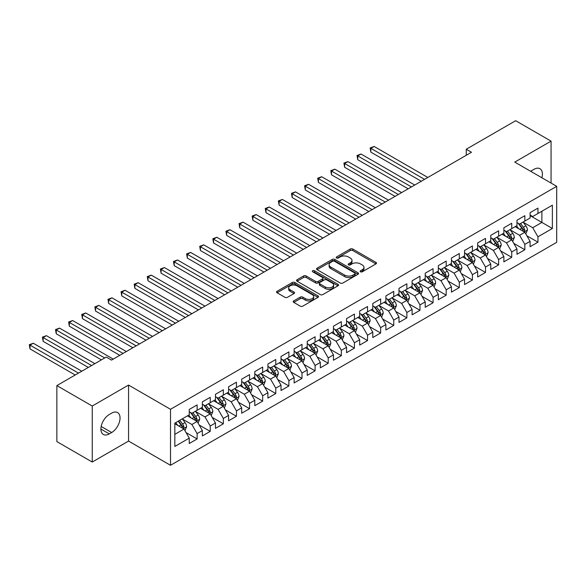 <?xml version="1.0" encoding="UTF-8"?>
<svg xmlns="http://www.w3.org/2000/svg" width="586" height="586" viewBox="0 0 586 586"><rect width="100%" height="100%" fill="white"/><g stroke="black" fill="none" stroke-linecap="round" stroke-linejoin="round"><path stroke-width="0.88" d="M360.493 271.794A1.275 0.733 0 0 0 362.295 271.794L375.97 263.898A1.817 1.047 0 0 0 376.505 263.158A1.817 1.047 0 0 0 375.97 262.411L352.809 249.043A1.817 1.047 0 0 0 350.238 249.043L336.562 256.932A1.275 0.733 0 0 0 336.188 257.452A1.275 0.733 0 0 0 336.562 257.972A1.275 0.733 0 0 0 338.364 257.972L340.136 256.954A5.823 3.362 0 0 1 348.37 256.954L350.296 258.067A5.823 3.362 0 0 1 352.003 260.448A5.823 3.362 0 0 1 350.296 262.821L348.531 263.846A1.275 0.733 0 0 0 348.157 264.367A1.275 0.733 0 0 0 348.531 264.887A1.275 0.733 0 0 0 350.333 264.887L352.098 263.861A5.823 3.362 0 0 1 360.331 263.861L362.265 264.975A5.823 3.362 0 0 1 363.972 267.355A5.823 3.362 0 0 1 362.265 269.728L360.493 270.754A1.275 0.733 0 0 0 360.119 271.274A1.275 0.733 0 0 0 360.493 271.794L360.493 270.754M293.747 300.896A1.817 1.047 0 0 0 293.212 301.636A1.817 1.047 0 0 0 293.747 302.383L300.244 306.134A1.817 1.047 0 0 0 302.815 306.134L318 297.366A1.817 1.047 0 0 0 318.535 296.626A1.817 1.047 0 0 0 318 295.879L294.839 282.511A1.817 1.047 0 0 0 292.268 282.511L277.083 291.271A1.817 1.047 0 0 0 276.548 292.018A1.817 1.047 0 0 0 277.083 292.758L284.935 297.292A1.817 1.047 0 0 0 287.506 297.292L294.004 293.542A1.817 1.047 0 0 0 294.538 292.795A1.817 1.047 0 0 0 294.004 292.055L290.114 289.806A4.871 2.813 0 0 1 288.686 287.821A4.871 2.813 0 0 1 291.689 285.221A4.871 2.813 0 0 1 296.992 285.836L312.243 294.633A4.871 2.813 0 0 1 313.671 296.626A4.871 2.813 0 0 1 310.661 299.219A4.871 2.813 0 0 1 305.357 298.611L302.815 297.146A1.817 1.047 0 0 0 300.244 297.146L293.747 300.896L293.747 302.383M92.251 406.032L92.251 462.039L128.561 441.075L128.561 385.068L92.251 406.032L56.857 385.595L106.278 357.064L111.516 360.097L471.488 152.265L466.251 149.24L466.251 155.29M128.561 385.068L170.511 409.284L556.7 186.326L556.7 242.333L170.511 465.291L170.511 409.284M551.06 183.066L551.06 141.138L514.75 162.102L556.7 186.326M551.06 141.138L515.665 120.709L466.251 149.24M340.261 283.031A1.817 1.047 0 0 0 342.832 283.031L358.017 274.263A1.817 1.047 0 0 0 358.551 273.523A1.817 1.047 0 0 0 358.017 272.776L334.855 259.408A1.817 1.047 0 0 0 332.284 259.408L317.099 268.168A1.817 1.047 0 0 0 316.565 268.915A1.817 1.047 0 0 0 317.099 269.655L340.261 283.031M313.173 272.065A1.275 0.733 0 0 1 314.462 272.248L314.462 270.732L338.012 284.327A1.817 1.047 0 0 1 338.54 285.074A1.817 1.047 0 0 1 338.012 285.814L322.827 294.582A1.817 1.047 0 0 1 320.256 294.582L297.095 281.207L303.592 277.486L303.592 275.969L297.095 279.72A1.817 1.047 0 0 0 296.56 280.467A1.817 1.047 0 0 0 297.095 281.207L297.095 279.72M303.592 277.486A1.817 1.047 0 0 1 306.163 277.486L306.163 275.969A1.817 1.047 0 0 0 303.592 275.969M306.163 275.969L315.554 281.397A1.817 1.047 0 0 0 318.132 281.397L322.439 278.907A1.817 1.047 0 0 0 322.974 278.16A1.817 1.047 0 0 0 322.439 277.42L312.66 271.772A1.275 0.733 0 0 1 312.287 271.252A1.275 0.733 0 0 1 313.078 270.571A1.275 0.733 0 0 1 314.462 270.732M530.088 215.611L541.889 222.424L541.889 211.224L552.371 205.166L537.955 213.494L537.955 208.118L530.088 212.659L530.088 218.036L524.844 221.061L524.844 215.692L516.977 220.226L516.977 225.603L511.739 228.628L511.739 223.259L503.872 227.8L503.872 233.169L498.627 236.202L498.627 230.825L490.76 235.367L490.76 240.743L485.516 243.769L485.516 238.392L477.656 242.934L477.656 248.31L472.411 251.335L472.411 245.959L464.544 250.5L464.544 255.877L459.299 258.902L459.299 253.533L451.432 258.074L451.432 263.444L446.195 266.476L446.195 261.1L438.328 265.641L438.328 271.01L433.083 274.043L433.083 268.666L425.216 273.208L425.216 278.584L419.972 281.61L419.972 276.233L412.105 280.775L412.105 286.151L406.867 289.176L406.867 283.807L399 288.349L399 293.718L393.755 296.743L393.755 291.374L385.888 295.915L385.888 301.285L380.644 304.317L380.644 298.941L372.784 303.482L372.784 308.859L367.539 311.884L367.539 306.507L359.672 311.049L359.672 316.425L354.427 319.451L354.427 314.081L346.56 318.616L346.56 323.992L341.323 327.017L341.323 321.648L333.456 326.19L333.456 331.559L328.211 334.591L328.211 329.215L320.344 333.756L320.344 339.133L315.1 342.158L315.1 336.782L307.24 341.323L307.24 346.7L301.995 349.725L301.995 344.348L294.128 348.89L294.128 354.266L288.883 357.292L288.883 351.922L281.016 356.464L281.016 361.833L275.772 364.858L275.772 359.489L267.912 364.031L267.912 369.4L262.667 372.432L262.667 367.056L254.8 371.597L254.8 376.974L249.555 379.999L249.555 374.622L241.688 379.164L241.688 384.541L236.451 387.566L236.451 382.197L228.584 386.731L228.584 392.107L223.339 395.132L223.339 389.763L215.472 394.305L215.472 399.674L210.228 402.707L210.228 397.33L202.368 401.871L202.368 407.248L197.123 410.273L197.123 404.897L189.256 409.438L189.256 414.815L174.833 423.136L174.833 446.451L189.256 438.123L184.011 429.04L174.833 423.744M552.371 205.166L552.371 228.481L537.955 236.803L532.711 227.72L523.203 222.233M526.88 235.784L537.955 242.179L537.955 236.803M537.955 242.179L530.088 246.721L530.088 241.344L524.844 244.377L519.599 235.294L510.098 229.807M513.768 243.351L524.844 249.746L524.844 244.377M524.844 249.746L516.977 254.287L516.977 248.911L511.739 251.943L506.494 242.86L496.987 237.374M500.656 250.918L511.739 257.313L511.739 251.943M511.739 257.313L503.872 261.854L503.872 256.485L498.627 259.51L493.383 250.427L483.882 244.941M487.552 258.492L498.627 264.887L498.627 259.51M498.627 264.887L490.76 269.428L490.76 264.052L485.516 267.077L480.278 257.994L470.77 252.507M474.44 266.059L485.516 272.453L485.516 267.077M485.516 272.453L477.656 276.995L477.656 271.618L472.411 274.644L467.167 265.568L457.659 260.074M461.336 273.625L472.411 280.02L472.411 274.644M472.411 280.02L464.544 284.562L464.544 279.185L459.299 282.218L454.055 273.135L444.554 267.648M448.224 281.192L459.299 287.587L459.299 282.218M459.299 287.587L451.432 292.128L451.432 286.759L446.195 289.784L440.95 280.701L431.442 275.215M435.112 288.759L446.195 295.161L446.195 289.784M446.195 295.161L438.328 299.695L438.328 294.326L433.083 297.351L427.839 288.268L418.338 282.782M422.008 296.333L433.083 302.728L433.083 297.351M433.083 302.728L425.216 307.269L425.216 301.893L419.972 304.918L414.727 295.835L405.226 290.348M408.896 303.9L419.972 310.294L419.972 304.918M419.972 310.294L412.105 314.836L412.105 309.459L406.867 312.492L401.622 303.409L392.115 297.922M395.784 311.466L406.867 317.861L406.867 312.492M406.867 317.861L399 322.403L399 317.033L393.755 320.059L388.511 310.976L379.01 305.489M382.68 319.033L393.755 325.428L393.755 320.059M393.755 325.428L385.888 329.969L385.888 324.6L380.644 327.625L375.406 318.542L365.898 313.056M369.568 326.607L380.644 333.002L380.644 327.625M380.644 333.002L372.784 337.543L372.784 332.167L367.539 335.192L362.295 326.109L352.787 320.623M356.464 334.174L367.539 340.569L367.539 335.192M367.539 340.569L359.672 345.11L359.672 339.734L354.427 342.759L349.183 333.683L339.682 328.197M343.352 341.741L354.427 348.135L354.427 342.759M354.427 348.135L346.56 352.677L346.56 347.3L341.323 350.333L336.078 341.25L326.57 335.763M330.24 349.307L341.323 355.702L341.323 350.333M341.323 355.702L333.456 360.244L333.456 354.874L328.211 357.9L322.967 348.817L313.466 343.33M317.136 356.874L328.211 363.276L328.211 357.9M328.211 363.276L320.344 367.81L320.344 362.441L315.1 365.466L309.855 356.383L300.354 350.897M304.024 364.448L315.1 370.843L315.1 365.466M315.1 370.843L307.24 375.384L307.24 370.008L301.995 373.033L296.75 363.957L287.243 358.464M290.912 372.015L301.995 378.41L301.995 373.033M301.995 378.41L294.128 382.951L294.128 377.574L288.883 380.607L283.639 371.524L274.138 366.038M277.808 379.582L288.883 385.976L288.883 380.607M288.883 385.976L281.016 390.518L281.016 385.149L275.772 388.174L270.534 379.091L261.026 373.604M264.696 387.148L275.772 393.543L275.772 388.174M275.772 393.543L267.912 398.084L267.912 392.715L262.667 395.74L257.422 386.657L247.915 381.171M251.592 394.722L262.667 401.117L262.667 395.74M262.667 401.117L254.8 405.659L254.8 400.282L249.555 403.307L244.311 394.224L234.81 388.738M238.48 402.289L249.555 408.684L249.555 403.307M249.555 408.684L241.688 413.225L241.688 407.849L236.451 410.881L231.206 401.798L221.698 396.312M225.368 409.856L236.451 416.25L236.451 410.881M236.451 416.25L228.584 420.792L228.584 415.415L223.339 418.448L218.095 409.365L208.594 403.879M212.264 417.422L223.339 423.817L223.339 418.448M223.339 423.817L215.472 428.359L215.472 422.989L210.228 426.015L204.983 416.932L195.482 411.445M199.152 424.997L210.228 431.391L210.228 426.015M210.228 431.391L202.368 435.933L202.368 430.556L197.123 433.581L191.878 424.498L182.371 419.012M186.048 432.563L197.123 438.958L197.123 433.581M197.123 438.958L189.256 443.499L189.256 438.123M189.256 411.782L191.878 413.298L197.123 410.273M174.833 434.343L184.011 429.04M202.368 404.215L204.983 405.732L210.228 402.707M191.878 424.498L197.123 421.473L187.417 415.87M202.368 430.556L197.123 421.473M215.472 396.649L218.095 398.165L223.339 395.132M204.983 416.932L210.228 413.906L200.529 408.303M215.472 422.989L210.228 413.906M228.584 389.082L231.206 390.591L236.451 387.566M218.095 409.365L223.339 406.34L213.641 400.736M228.584 415.415L223.339 406.34M241.688 381.515L244.311 383.024L249.555 379.999M231.206 401.798L236.451 398.766L226.745 393.169M241.688 407.849L236.451 398.766M254.8 373.941L257.422 375.458L262.667 372.432M244.311 394.224L249.555 391.199L239.857 385.603M254.8 400.282L249.555 391.199M267.912 366.375L270.534 367.891L275.772 364.858M257.422 386.657L262.667 383.632L252.962 378.029M267.912 392.715L262.667 383.632M281.016 358.808L283.639 360.324L288.883 357.292M270.534 379.091L275.772 376.065L266.073 370.462M281.016 385.149L275.772 376.065M294.128 351.241L296.75 352.75L301.995 349.725M283.639 371.524L288.883 368.491L279.185 362.895M294.128 377.574L288.883 368.491M307.24 343.667L309.855 345.183L315.1 342.158M296.75 363.957L301.995 360.925L292.289 355.328M307.24 370.008L301.995 360.925M320.344 336.1L322.967 337.617L328.211 334.591M309.855 356.383L315.1 353.358L305.401 347.754M320.344 362.441L315.1 353.358M333.456 328.534L336.078 330.05L341.323 327.017M322.967 348.817L328.211 345.791L318.513 340.188M333.456 354.874L328.211 345.791M346.56 320.967L349.183 322.476L354.427 319.451M336.078 341.25L341.323 338.225L331.617 332.621M346.56 347.3L341.323 338.225M359.672 313.4L362.295 314.909L367.539 311.884M349.183 333.683L354.427 330.651L344.729 325.054M359.672 339.734L354.427 330.651M372.784 305.826L375.406 307.342L380.644 304.317M362.295 326.109L367.539 323.084L357.834 317.48M372.784 332.167L367.539 323.084M385.888 298.259L388.511 299.776L393.755 296.743M375.406 318.542L380.644 315.517L370.945 309.913M385.888 324.6L380.644 315.517M399 290.693L401.622 292.209L406.867 289.176M388.511 310.976L393.755 307.95L384.057 302.347M399 317.033L393.755 307.95M412.105 283.126L414.727 284.635L419.972 281.61M401.622 303.409L406.867 300.376L397.162 294.78M412.105 309.459L406.867 300.376M425.216 275.552L427.839 277.068L433.083 274.043M414.727 295.835L419.972 292.81L410.273 287.213M425.216 301.893L419.972 292.81M438.328 267.985L440.95 269.501L446.195 266.476M427.839 288.268L433.083 285.243L423.385 279.639M438.328 294.326L433.083 285.243M451.432 260.418L454.055 261.935L459.299 258.902M440.95 280.701L446.195 277.676L436.489 272.072M451.432 286.759L446.195 277.676M464.544 252.852L467.167 254.361L472.411 251.335M454.055 273.135L459.299 270.102L449.601 264.506M464.544 279.185L459.299 270.102M477.656 245.278L480.278 246.794L485.516 243.769M467.167 265.568L472.411 262.535L462.706 256.939M477.656 271.618L472.411 262.535M490.76 237.711L493.383 239.227L498.627 236.202M480.278 257.994L485.516 254.969L475.817 249.365M490.76 264.052L485.516 254.969M503.872 230.144L506.494 231.66L511.739 228.628M493.383 250.427L498.627 247.402L488.929 241.798M503.872 256.485L498.627 247.402M516.977 222.577L519.599 224.086L524.844 221.061M506.494 242.86L511.739 239.835L502.034 234.232M516.977 248.911L511.739 239.835M530.088 215.011L532.711 216.52L537.955 213.494M519.599 235.294L524.844 232.261L515.145 226.665M530.088 241.344L524.844 232.261M56.857 385.595L56.857 441.602L92.251 462.039M128.561 441.075L170.511 465.291M532.711 227.72L541.889 222.424L552.371 228.481M541.896 177.778A11.867 6.849 120 0 0 539.955 168.709A11.867 6.849 120 0 0 534.022 169.295L531.663 170.658A11.867 6.849 120 0 0 530.674 171.295M109.289 414.507A11.867 6.849 120 0 0 101.539 424.967A11.867 6.849 120 0 0 103.356 434.475A11.867 6.849 120 0 0 109.289 433.889L111.648 432.527A11.867 6.849 120 0 0 119.405 422.067A11.867 6.849 120 0 0 117.581 412.559A11.867 6.849 120 0 0 111.648 413.145L109.289 414.507M361.005 271.97L362.265 271.245A5.823 3.362 0 0 0 363.972 268.864L363.972 267.355M352.003 260.448L352.003 261.957A5.823 3.362 0 0 1 350.296 264.337L349.036 265.062M375.941 263.912L352.809 250.552A1.817 1.047 0 0 0 350.238 250.552L337.075 258.155M357.995 274.277L334.855 260.916A1.817 1.047 0 0 0 332.284 260.916L317.121 269.67M354.801 274.043A1.275 0.733 0 0 0 355.175 273.523A1.275 0.733 0 0 0 354.801 273.003L334.474 261.261A1.275 0.733 0 0 0 332.672 261.261L330.804 262.338A5.823 3.362 0 0 0 329.098 264.718A5.823 3.362 0 0 0 330.804 267.091L344.7 275.12A5.823 3.362 0 0 0 352.933 275.12L354.801 274.043L354.801 275.552A1.275 0.733 0 0 0 355.175 275.032L355.175 273.523M329.098 264.718L329.098 266.227A5.823 3.362 0 0 0 330.804 268.608L330.804 267.091M354.801 275.552L352.933 276.629A5.823 3.362 0 0 1 344.7 276.629L330.804 268.608M306.163 277.486L315.554 282.906A1.817 1.047 0 0 0 318.132 282.906L322.439 280.416A1.817 1.047 0 0 0 322.974 279.676L322.974 278.16M314.462 272.248L337.983 285.829M325.303 287.023A4.871 2.813 0 0 0 330.607 287.631A4.871 2.813 0 0 0 333.61 285.038A4.871 2.813 0 0 0 332.189 283.045L326.812 279.947A1.817 1.047 0 0 0 324.241 279.947L319.934 282.437A1.817 1.047 0 0 0 319.399 283.177A1.817 1.047 0 0 0 319.934 283.917L325.303 287.023L325.303 288.532A4.871 2.813 0 0 0 330.607 289.147A4.871 2.813 0 0 0 333.61 286.547L333.61 285.038M319.399 283.177L319.399 284.693A1.817 1.047 0 0 0 319.934 285.433L319.934 283.917M325.303 288.532L319.934 285.433M313.671 296.626L313.671 298.135A4.871 2.813 0 0 1 310.661 300.735A4.871 2.813 0 0 1 305.357 300.127L302.815 298.655A1.817 1.047 0 0 0 300.244 298.655L293.769 302.398M288.686 287.821L288.686 289.33A4.871 2.813 0 0 0 290.114 291.323L290.114 289.806M294.004 292.055L294.004 293.542L290.114 291.323M317.978 297.38L294.839 284.02A1.817 1.047 0 0 0 292.268 284.02L277.105 292.773M525.818 233.946L527.437 229.976A4.915 2.835 -120 0 0 525.869 225.793L523.086 222.079M518.647 228.686L516.53 225.859M427.839 177.47L374.132 146.463L370.857 148.353L370.857 152.14L421.283 181.25M523.921 231.726L524.785 230.188A4.915 2.835 -120 0 0 523.379 227.229L520.595 223.515M519.006 223.749L522.448 228.335A2.505 1.443 60 0 1 522.902 229.097L524.785 230.188M518.141 223.251L521.811 228.137A4.915 2.835 60 0 1 523.217 231.096L523.313 231.382M370.857 152.14L370.132 147.936L424.564 179.36M370.132 147.936L374.132 146.463M512.706 241.513L514.332 237.55A4.915 2.835 -120 0 0 512.765 233.36L509.981 229.646M505.542 236.253L503.425 233.433M414.727 185.037L361.02 154.03L357.746 155.92L357.746 159.707L408.178 188.824M510.809 239.3L511.681 237.755A4.915 2.835 -120 0 0 510.274 234.803L507.491 231.082M505.901 231.316L509.337 235.909A2.505 1.443 60 0 1 509.791 236.663L511.681 237.755M505.037 230.818L508.699 235.711A4.915 2.835 60 0 1 510.106 238.663L510.208 238.949M357.746 159.707L357.028 155.502L411.453 186.927M357.028 155.502L361.02 154.03M499.594 249.079L501.22 245.116A4.915 2.835 -120 0 0 499.653 240.934L496.869 237.213M492.43 243.827L490.314 241M401.622 192.604L347.916 161.597L344.634 163.487L344.634 167.274L395.067 196.391M497.704 246.867L498.569 245.322A4.915 2.835 -120 0 0 497.162 242.37L494.379 238.649M492.789 238.883L496.232 243.476A2.505 1.443 60 0 1 496.686 244.237L498.569 245.322M491.925 238.385L495.588 243.278A4.915 2.835 60 0 1 496.994 246.23L497.096 246.516M344.634 167.274L343.916 163.076L398.341 194.501M343.916 163.076L347.916 161.597M486.49 256.646L488.116 252.683A4.915 2.835 -120 0 0 486.548 248.501L483.758 244.78M479.326 251.394L477.209 248.567M388.511 200.17L334.804 169.164L331.53 171.061L331.53 174.84L381.955 203.957M484.593 254.434L485.464 252.896A4.915 2.835 -120 0 0 484.058 249.936L481.267 246.223M479.678 246.45L483.12 251.042A2.505 1.443 60 0 1 483.575 251.804L485.464 252.896M478.813 245.952L482.483 250.845A4.915 2.835 60 0 1 483.89 253.804L483.985 254.082M331.53 174.84L330.804 170.643L385.236 202.067M330.804 170.643L334.804 169.164M473.378 264.22L475.004 260.25A4.915 2.835 -120 0 0 473.437 256.067L470.653 252.354M466.214 258.961L464.097 256.133M375.399 207.744L321.692 176.738L318.418 178.627L318.418 182.414L368.85 211.524M471.481 262.001L472.353 260.462A4.915 2.835 -120 0 0 470.946 257.503L468.163 253.789M466.573 254.024L470.009 258.609A2.505 1.443 60 0 1 470.463 259.371L472.353 260.462M465.709 253.518L469.371 258.411A4.915 2.835 60 0 1 470.778 261.371L470.88 261.656M318.418 182.414L317.7 178.21L372.125 209.634M317.7 178.21L321.692 176.738M460.274 271.787L461.893 267.817A4.915 2.835 -120 0 0 460.325 263.634L457.541 259.92M453.103 266.527L450.986 263.7M362.295 215.311L308.588 184.304L305.306 186.194L305.306 189.981L355.739 219.098M458.377 269.575L459.241 268.029A4.915 2.835 -120 0 0 457.834 265.077L455.051 261.356M453.461 261.59L456.904 266.183A2.505 1.443 60 0 1 457.358 266.938L459.241 268.029M452.597 261.092L456.267 265.985A4.915 2.835 60 0 1 457.673 268.937L457.769 269.223M305.306 189.981L304.588 185.777L359.013 217.201M304.588 185.777L308.588 184.304M447.162 279.354L448.788 275.391A4.915 2.835 -120 0 0 447.221 271.208L444.437 267.487M439.998 274.094L437.881 271.274M349.183 222.878L295.476 191.871L292.202 193.761L292.202 197.548L342.627 226.665M445.265 277.141L446.136 275.596A4.915 2.835 -120 0 0 444.73 272.644L441.947 268.923M440.357 269.157L443.792 273.75A2.505 1.443 60 0 1 444.247 274.512L446.136 275.596M439.493 268.659L443.155 273.552A4.915 2.835 60 0 1 444.562 276.504L444.664 276.79M292.202 197.548L291.476 193.351L345.908 224.768M291.476 193.351L295.476 191.871M434.05 286.92L435.676 282.957A4.915 2.835 -120 0 0 434.109 278.775L431.325 275.054M426.886 281.668L424.769 278.841M336.078 230.445L282.371 199.438L279.09 201.335L279.09 205.115L329.522 234.232M432.153 284.708L433.025 283.163A4.915 2.835 -120 0 0 431.618 280.211L428.835 276.497M427.245 276.724L430.681 281.317A2.505 1.443 60 0 1 431.142 282.078L433.025 283.163M426.381 276.226L430.043 281.119A4.915 2.835 60 0 1 431.45 284.071L431.552 284.356M279.09 205.115L278.372 200.917L332.797 232.342M278.372 200.917L282.371 199.438M420.946 294.494L422.572 290.524A4.915 2.835 -120 0 0 421.004 286.342L418.214 282.628M413.782 289.235L411.665 286.408M322.967 238.019L269.26 207.005L265.985 208.902L265.985 212.681L316.411 241.798M419.049 292.275L419.913 290.737A4.915 2.835 -120 0 0 418.507 287.777L415.723 284.064M414.134 284.291L417.576 288.883A2.505 1.443 60 0 1 418.03 289.645L419.913 290.737M413.269 283.792L416.939 288.686A4.915 2.835 60 0 1 418.345 291.645L418.441 291.931M265.985 212.681L265.26 208.484L319.692 239.908M265.26 208.484L269.26 207.005M407.834 302.061L409.46 298.091A4.915 2.835 -120 0 0 407.893 293.908L405.109 290.195M400.67 296.802L398.553 293.974M309.855 245.585L256.148 214.579L252.874 216.468L252.874 220.255L303.306 249.365M405.937 299.842L406.809 298.303A4.915 2.835 -120 0 0 405.402 295.351L402.619 291.63M401.029 291.865L404.465 296.45A2.505 1.443 60 0 1 404.919 297.212L406.809 298.303M400.165 291.367L403.827 296.26A4.915 2.835 60 0 1 405.234 299.212L405.336 299.497M252.874 220.255L252.156 216.051L306.581 247.475M252.156 216.051L256.148 214.579M394.722 309.628L396.348 305.665A4.915 2.835 -120 0 0 394.781 301.475L391.997 297.761M387.558 304.368L385.442 301.548M296.75 253.152L243.044 222.145L239.762 224.035L239.762 227.822L290.195 256.939M392.832 307.416L393.697 305.87A4.915 2.835 -120 0 0 392.29 302.918L389.507 299.197M387.917 299.431L391.36 304.024A2.505 1.443 60 0 1 391.814 304.779L393.697 305.87M387.053 298.933L390.716 303.826A4.915 2.835 60 0 1 392.122 306.778L392.224 307.064M239.762 227.822L239.044 223.618L293.469 255.042M239.044 223.618L243.044 222.145M381.618 317.194L383.244 313.232A4.915 2.835 -120 0 0 381.676 309.049L378.886 305.328M374.454 311.942L372.337 309.115M283.639 260.719L229.932 229.712L226.657 231.602L226.657 235.389L277.083 264.506M379.721 314.982L380.592 313.437A4.915 2.835 -120 0 0 379.186 310.485L376.395 306.771M374.806 306.998L378.248 311.591A2.505 1.443 60 0 1 378.703 312.353L380.592 313.437M373.941 306.5L377.611 311.393A4.915 2.835 60 0 1 379.017 314.345L379.113 314.631M226.657 235.389L225.932 231.192L280.364 262.616M225.932 231.192L229.932 229.712M368.506 324.761L370.132 320.798A4.915 2.835 -120 0 0 368.565 316.616L365.781 312.895M361.342 319.509L359.225 316.682M270.534 268.285L216.827 237.279L213.546 239.176L213.546 242.956L263.978 272.072M366.609 322.549L367.481 321.011A4.915 2.835 -120 0 0 366.074 318.052L363.291 314.338M361.701 314.565L365.137 319.158A2.505 1.443 60 0 1 365.591 319.919L367.481 321.011M360.837 314.067L364.499 318.96A4.915 2.835 60 0 1 365.906 321.919L366.008 322.197M213.546 242.956L212.828 238.758L267.253 270.183M212.828 238.758L216.827 237.279M355.402 332.335L357.021 328.365A4.915 2.835 -120 0 0 355.453 324.183L352.669 320.469M348.231 327.076L346.114 324.248M257.422 275.86L203.716 244.853L200.434 246.743L200.434 250.53L250.867 279.639M353.505 330.116L354.369 328.578A4.915 2.835 -120 0 0 352.962 325.618L350.179 321.904M348.589 322.139L352.032 326.724A2.505 1.443 60 0 1 352.486 327.486L354.369 328.578M347.725 321.633L351.395 326.527A4.915 2.835 60 0 1 352.801 329.486L352.897 329.772M200.434 250.53L199.716 246.325L254.141 277.749M199.716 246.325L203.716 244.853M342.29 339.902L343.916 335.932A4.915 2.835 -120 0 0 342.349 331.749L339.565 328.035M335.126 334.643L333.009 331.815M244.311 283.426L190.604 252.42L187.33 254.309L187.33 258.096L237.755 287.213M340.393 337.69L341.264 336.144A4.915 2.835 -120 0 0 339.858 333.192L337.075 329.471M335.485 329.706L338.92 334.298A2.505 1.443 60 0 1 339.375 335.053L341.264 336.144M334.621 329.207L338.283 334.101A4.915 2.835 60 0 1 339.69 337.053L339.792 337.338M187.33 258.096L186.604 253.892L241.036 285.316M186.604 253.892L190.604 252.42M329.178 347.469L330.804 343.506A4.915 2.835 -120 0 0 329.237 339.323L326.453 335.602M322.014 342.209L319.897 339.389M231.206 290.993L177.499 259.986L174.218 261.876L174.218 265.663L224.65 294.78M327.288 345.257L328.153 343.711A4.915 2.835 -120 0 0 326.746 340.759L323.963 337.038M322.373 337.272L325.816 341.865A2.505 1.443 60 0 1 326.27 342.627L328.153 343.711M321.509 336.774L325.171 341.667A4.915 2.835 60 0 1 326.578 344.619L326.68 344.905M174.218 265.663L173.5 261.466L227.925 292.883M173.5 261.466L177.499 259.986M316.074 355.035L317.7 351.073A4.915 2.835 -120 0 0 316.132 346.89L313.342 343.169M308.91 349.783L306.793 346.956M218.095 298.56L164.388 267.553L161.113 269.45L161.113 273.23L211.539 302.347M314.177 352.823L315.041 351.285A4.915 2.835 -120 0 0 313.642 348.326L310.851 344.612M309.262 344.839L312.704 349.432A2.505 1.443 60 0 1 313.158 350.194L315.041 351.285M308.397 344.341L312.067 349.234A4.915 2.835 60 0 1 313.473 352.193L313.569 352.472M161.113 273.23L160.388 269.033L214.82 300.457M160.388 269.033L164.388 267.553M302.962 362.609L304.588 358.639A4.915 2.835 -120 0 0 303.021 354.457L300.237 350.743M295.798 357.35L293.681 354.523M204.983 306.134L151.276 275.127L148.002 277.017L148.002 280.797L198.434 309.913M301.065 360.39L301.937 358.852A4.915 2.835 -120 0 0 300.53 355.892L297.747 352.179M296.157 352.406L299.593 356.999A2.505 1.443 60 0 1 300.047 357.76L301.937 358.852M295.293 351.908L298.955 356.801A4.915 2.835 60 0 1 300.362 359.76L300.464 360.046M148.002 280.797L147.284 276.599L201.709 308.024M147.284 276.599L151.276 275.127M289.85 370.176L291.476 366.206A4.915 2.835 -120 0 0 289.909 362.023L287.125 358.31M282.686 364.917L280.569 362.089M191.878 313.7L138.171 282.694L134.89 284.584L134.89 288.371L185.323 317.48M287.96 367.957L288.825 366.418A4.915 2.835 -120 0 0 287.418 363.466L284.635 359.745M283.045 359.98L286.488 364.573A2.505 1.443 60 0 1 286.942 365.327L288.825 366.418M282.181 359.482L285.851 364.375A4.915 2.835 60 0 1 287.25 367.327L287.352 367.612M134.89 288.371L134.172 284.166L188.597 315.59M134.172 284.166L138.171 282.694M276.746 377.743L278.372 373.78A4.915 2.835 -120 0 0 276.804 369.598L274.021 365.876M269.582 372.484L267.465 369.663M178.767 321.267L125.06 290.26L121.785 292.15L121.785 295.937L172.211 325.054M274.849 375.531L275.72 373.985A4.915 2.835 -120 0 0 274.314 371.033L271.523 367.312M269.934 367.547L273.376 372.139A2.505 1.443 60 0 1 273.83 372.901L275.72 373.985M269.077 367.048L272.739 371.942A4.915 2.835 60 0 1 274.145 374.894L274.241 375.179M121.785 295.937L121.06 291.733L175.492 323.157M121.06 291.733L125.06 290.26M263.634 385.31L265.26 381.347A4.915 2.835 -120 0 0 263.693 377.164L260.909 373.443M256.47 380.058L254.353 377.23M165.662 328.834L111.955 297.827L108.674 299.724L108.674 303.504L159.106 332.621M261.737 383.098L262.609 381.552A4.915 2.835 -120 0 0 261.202 378.6L258.419 374.886M256.829 375.113L260.265 379.706A2.505 1.443 60 0 1 260.719 380.468L262.609 381.552M255.965 374.615L259.627 379.508A4.915 2.835 60 0 1 261.034 382.46L261.136 382.746M108.674 303.504L107.956 299.307L162.381 330.731M107.956 299.307L111.955 297.827M250.53 392.884L252.148 388.914A4.915 2.835 -120 0 0 250.581 384.731L247.797 381.01M243.358 387.624L241.242 384.797M152.55 336.408L98.844 305.394L95.569 307.291L95.569 311.071L145.995 340.188M248.632 390.664L249.497 389.126A4.915 2.835 -120 0 0 248.09 386.167L245.307 382.453M243.717 382.68L247.16 387.273A2.505 1.443 60 0 1 247.614 388.035L249.497 389.126M242.853 382.182L246.523 387.075A4.915 2.835 60 0 1 247.929 390.034L248.025 390.313M95.569 311.071L94.844 306.874L149.276 338.298M94.844 306.874L98.844 305.394M237.418 400.45L239.044 396.48A4.915 2.835 -120 0 0 237.477 392.298L234.693 388.584M230.254 395.191L228.137 392.364M139.439 343.975L85.732 312.968L82.458 314.858L82.458 318.645L132.89 347.754M235.521 398.231L236.392 396.693A4.915 2.835 -120 0 0 234.986 393.741L232.203 390.02M230.613 390.254L234.048 394.839A2.505 1.443 60 0 1 234.503 395.601L236.392 396.693M229.749 389.756L233.411 394.642A4.915 2.835 60 0 1 234.818 397.601L234.92 397.887M82.458 318.645L81.732 314.44L136.164 345.865M81.732 314.44L85.732 312.968M224.306 408.017L225.932 404.054A4.915 2.835 -120 0 0 224.365 399.864L221.581 396.151M217.142 402.758L215.025 399.938M126.334 351.541L72.627 320.535L69.346 322.425L69.346 326.212L119.778 355.328M222.416 405.805L223.281 404.259A4.915 2.835 -120 0 0 221.874 401.307L219.091 397.586M217.501 397.821L220.944 402.414A2.505 1.443 60 0 1 221.398 403.168L223.281 404.259M216.637 397.323L220.299 402.216A4.915 2.835 60 0 1 221.706 405.168L221.808 405.453M69.346 326.212L68.628 322.007L123.053 353.431M68.628 322.007L72.627 320.535M211.202 415.584L212.828 411.621A4.915 2.835 -120 0 0 211.26 407.438L208.47 403.717M204.038 410.332L201.921 407.504M113.223 359.108L59.516 328.101L56.241 329.991L56.241 333.778L101.422 359.87M209.305 413.372L210.176 411.826A4.915 2.835 -120 0 0 208.77 408.874L205.979 405.153M204.389 405.387L207.832 409.98A2.505 1.443 60 0 1 208.286 410.742L210.176 411.826M203.525 404.889L207.195 409.782A4.915 2.835 60 0 1 208.601 412.734L208.697 413.02M56.241 333.778L55.516 329.581L104.704 357.973M55.516 329.581L59.516 328.101M198.09 423.151L199.716 419.188A4.915 2.835 -120 0 0 198.149 415.005L195.365 411.284M190.926 417.899L188.809 415.071M94.873 363.65L46.404 335.668L43.13 337.565L43.13 341.345L88.318 367.437M196.193 420.938L197.064 419.4A4.915 2.835 -120 0 0 195.658 416.441L192.875 412.727M191.285 412.954L194.72 417.547A2.505 1.443 60 0 1 195.175 418.309L197.064 419.4M190.421 412.456L194.083 417.349A4.915 2.835 60 0 1 195.49 420.308L195.592 420.587M43.13 341.345L42.412 337.148L91.592 365.539M42.412 337.148L46.404 335.668M184.986 430.725L186.604 426.755A4.915 2.835 -120 0 0 185.037 422.572L182.253 418.858M177.814 425.465L175.697 422.638M81.762 371.216L33.299 343.242L30.018 345.132L30.018 348.919L75.206 375.003M183.088 428.505L183.953 426.967A4.915 2.835 -120 0 0 182.546 424.008L179.763 420.294M178.532 421.004L181.616 425.114A2.505 1.443 60 0 1 182.07 425.875L183.953 426.967M178.188 421.202L180.979 424.916A4.915 2.835 60 0 1 182.385 427.875L182.48 428.161M30.018 348.919L29.3 344.715L78.487 373.114M29.3 344.715L33.299 343.242M362.265 271.245L362.265 269.728M348.531 264.887L348.531 263.846M350.296 264.337L350.296 262.821M336.562 257.972L336.562 256.932M350.238 250.552L350.238 249.043M352.809 250.552L352.809 249.043M375.97 263.898L375.97 262.411M317.099 269.655L317.099 268.168M332.284 260.916L332.284 259.408M334.855 260.916L334.855 259.408M358.017 274.263L358.017 272.776M344.7 276.629L344.7 275.12M352.933 276.629L352.933 275.12M315.554 282.906L315.554 281.397M318.132 282.906L318.132 281.397M322.439 280.416L322.439 278.907M338.012 285.814L338.012 284.327M300.244 298.655L300.244 297.146M302.815 298.655L302.815 297.146M305.357 300.127L305.357 298.611M277.083 292.758L277.083 291.271M292.268 284.02L292.268 282.511M294.839 284.02L294.839 282.511M318 297.366L318 295.879M100.902 429.04L109.289 433.889M101.166 426.469L111.648 432.527M524.228 231.91L527.407 230.071M523.379 227.229L525.869 225.793M519.753 229.324L521.811 228.137M511.117 239.476L514.296 237.638M510.274 234.803L512.765 233.36M506.648 236.891L508.699 235.711M498.012 247.043L501.191 245.212M497.162 242.37L499.653 240.934M493.537 244.465L495.588 243.278M484.9 254.61L488.079 252.778M484.058 249.936L486.548 248.501M480.432 252.031L482.483 250.845M471.796 262.184L474.975 260.345M470.946 257.503L473.437 256.067M467.32 259.598L469.371 258.411M458.684 269.75L461.863 267.912M457.834 265.077L460.325 263.634M454.209 267.165L456.267 265.985M445.572 277.317L448.751 275.486M444.73 272.644L447.221 271.208M441.104 274.739L443.155 273.552M432.468 284.884L435.647 283.053M431.618 280.211L434.109 278.775M427.992 282.305L430.043 281.119M419.356 292.458L422.535 290.619M418.507 287.777L421.004 286.342M414.888 289.872L416.939 288.686M406.252 300.025L409.431 298.186M405.402 295.351L407.893 293.908M401.776 297.439L403.827 296.26M393.14 307.591L396.319 305.76M392.29 302.918L394.781 301.475M388.665 305.013L390.716 303.826M380.028 315.158L383.207 313.327M379.186 310.485L381.676 309.049M375.56 312.58L377.611 311.393M366.924 322.732L370.103 320.894M366.074 318.052L368.565 316.616M362.448 320.146L364.499 318.96M353.812 330.299L356.991 328.46M352.962 325.618L355.453 324.183M349.337 327.713L351.395 326.527M340.7 337.866L343.879 336.027M339.858 333.192L342.349 331.749M336.232 335.28L338.283 334.101M327.596 345.432L330.775 343.601M326.746 340.759L329.237 339.323M323.12 342.854L325.171 341.667M314.484 352.999L317.663 351.168M313.642 348.326L316.132 346.89M310.016 350.421L312.067 349.234M301.38 360.573L304.559 358.735M300.53 355.892L303.021 354.457M296.904 357.987L298.955 356.801M288.268 368.14L291.447 366.301M287.418 363.466L289.909 362.023M283.792 365.554L285.851 364.375M275.156 375.707L278.335 373.875M274.314 371.033L276.804 369.598M270.688 373.128L272.739 371.942M262.052 383.273L265.231 381.442M261.202 378.6L263.693 377.164M257.576 380.695L259.627 379.508M248.94 390.847L252.119 389.009M248.09 386.167L250.581 384.731M244.465 388.262L246.523 387.075M235.828 398.414L239.007 396.575M234.986 393.741L237.477 392.298M231.36 395.828L233.411 394.642M222.724 405.981L225.903 404.142M221.874 401.307L224.365 399.864M218.248 403.395L220.299 402.216M209.612 413.548L212.791 411.716M208.77 408.874L211.26 407.438M205.144 410.969L207.195 409.782M196.508 421.114L199.687 419.283M195.658 416.441L198.149 415.005M192.032 418.536L194.083 417.349M183.396 428.688L186.575 426.85M182.546 424.008L185.037 422.572M178.92 426.103L180.979 424.916"/></g></svg>
